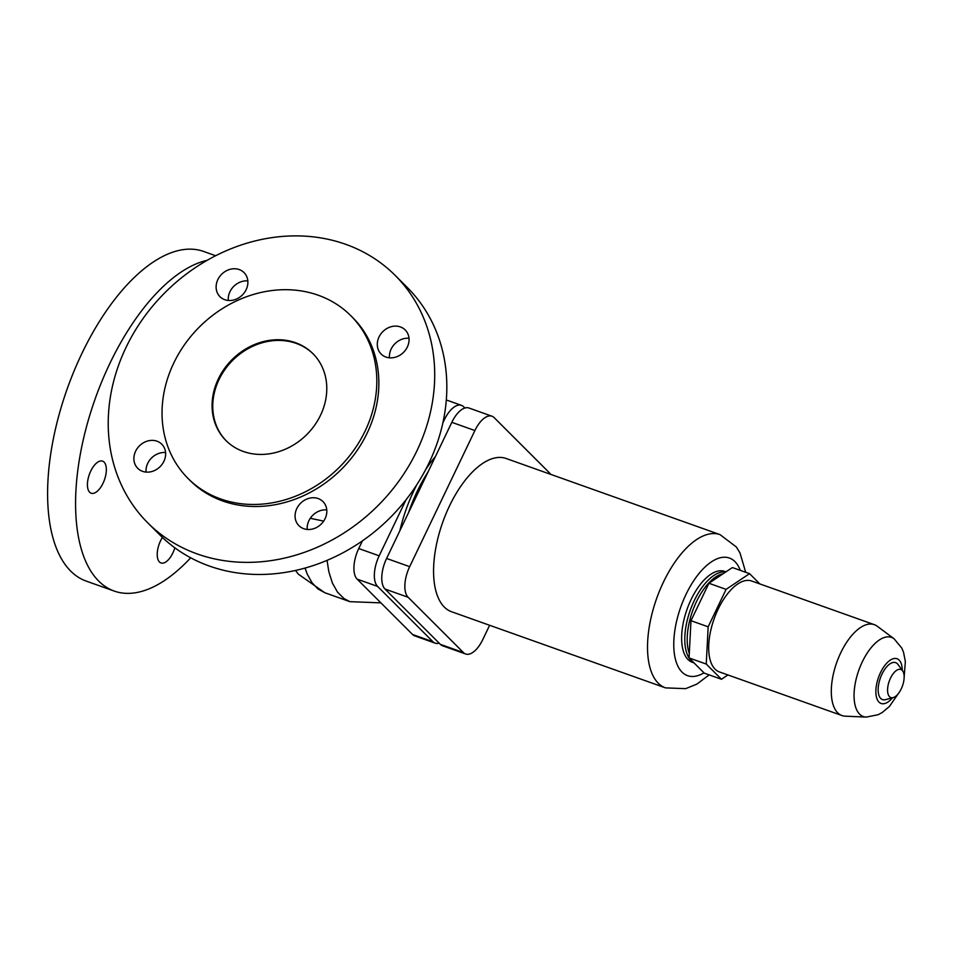 <?xml version="1.0" encoding="UTF-8"?>
<svg xmlns="http://www.w3.org/2000/svg" width="953" height="953" viewBox="0 0 953 953"><rect width="100%" height="100%" fill="white"/><g stroke="black" fill="none" stroke-linecap="round" stroke-linejoin="round"><path stroke-width="1.43" d="M405.99 499.86L379.175 555.813A24.587 11.579 109.6 0 0 377.602 586.417L432.96 641.738A24.587 11.579 109.6 0 0 435.14 643.144L414.71 635.865A24.587 11.579 -70.4 0 1 412.53 634.46L357.161 579.15A24.587 11.579 -70.4 0 1 358.745 548.535L362.402 540.899M190.683 557.791A174.971 82.411 -70.4 0 1 114.241 591.074L86.258 581.116A174.971 82.411 -70.4 0 1 81.946 353.36A174.971 82.411 -70.4 0 1 203.585 251.437L215.628 255.726M114.241 591.074A174.971 82.411 -70.4 0 1 109.929 363.319A174.971 82.411 -70.4 0 1 207.087 260.348M399.867 530.761A94.955 44.72 -70.4 0 1 414.138 490.104A94.955 44.72 -70.4 0 1 416.878 484.612M408.503 512.726A94.955 44.72 -70.4 0 1 417.283 491.224A94.955 44.72 -70.4 0 1 428.123 471.783M126.058 347.38A174.971 150.622 135 0 1 395.138 275.357A174.971 150.622 135 0 1 416.878 450.876A174.971 150.622 135 0 1 147.798 522.899A174.971 150.622 135 0 1 126.058 347.38M395.138 275.357L407.265 287.461A174.971 150.622 135 0 1 428.993 462.979A174.971 150.622 135 0 1 159.913 535.002L147.798 522.899M365.082 431.125A115.099 99.088 135 0 1 188.075 478.501A115.099 99.088 135 0 1 173.768 363.045A115.099 99.088 135 0 1 350.787 315.669A115.099 99.088 135 0 1 365.082 431.125M350.787 315.669L352.824 317.706A115.099 99.088 135 0 1 367.131 433.162A115.099 99.088 135 0 1 190.112 480.538L188.075 478.501M226.314 440.905A61.48 52.927 135 0 1 219.023 379.58A61.48 52.927 135 0 1 313.215 353.944M218.344 378.901A61.48 52.927 135 0 1 312.882 353.599A61.48 52.927 135 0 1 320.518 415.27A61.48 52.927 135 0 1 225.98 440.572A61.48 52.927 135 0 1 218.344 378.901M323.675 521.112L310.285 518.301M90.761 471.056A17.023 8.017 -70.4 0 1 102.59 461.145A17.023 8.017 -70.4 0 1 103.007 483.302A17.023 8.017 -70.4 0 1 91.178 493.213A17.023 8.017 -70.4 0 1 90.761 471.056M174.84 547.808A17.023 8.017 -70.4 0 1 172.815 553.05A17.023 8.017 -70.4 0 1 160.986 562.961A17.023 8.017 -70.4 0 1 160.557 540.804A17.023 8.017 -70.4 0 1 162.427 537.444M303.721 528.689A17.023 14.652 135 0 1 298.908 525.663A17.023 14.652 135 0 1 298.456 505.781A17.023 14.652 135 0 1 318.159 498.55A17.023 14.652 135 0 1 322.972 501.576A17.023 14.652 135 0 1 323.436 521.47A17.023 14.652 135 0 1 303.721 528.689M326.76 509.903A17.023 14.652 -45 0 0 307.235 529.451M156.983 441.191A17.023 14.652 135 0 1 161.796 444.217A17.023 14.652 135 0 1 162.26 464.099A17.023 14.652 135 0 1 142.545 471.33A17.023 14.652 135 0 1 137.732 468.304A17.023 14.652 135 0 1 137.28 448.41A17.023 14.652 135 0 1 156.983 441.191M239.215 269.568A17.023 14.652 135 0 1 244.028 272.582A17.023 14.652 135 0 1 244.492 292.476A17.023 14.652 135 0 1 224.777 299.695A17.023 14.652 135 0 1 219.964 296.669A17.023 14.652 135 0 1 219.512 276.787A17.023 14.652 135 0 1 239.215 269.568M400.391 326.927A17.023 14.652 135 0 1 405.204 329.941A17.023 14.652 135 0 1 405.668 349.834A17.023 14.652 135 0 1 385.953 357.053A17.023 14.652 135 0 1 381.14 354.028A17.023 14.652 135 0 1 380.688 334.146A17.023 14.652 135 0 1 400.391 326.927M409.004 338.267A17.023 14.652 -45 0 0 389.467 357.816M247.816 280.909A17.023 14.652 -45 0 0 228.291 300.457M165.584 452.544A17.023 14.652 -45 0 0 146.059 472.08M435.14 643.144A24.587 11.579 109.6 0 0 439.142 643.144M464.909 408.003L463.67 406.776A24.587 11.579 109.6 0 0 461.49 405.37A24.587 11.579 109.6 0 0 444.396 419.689L442.883 422.858M425.657 469.615A94.955 44.72 -70.4 0 1 435.45 456.487M465.636 653.996L442.561 645.777A24.587 11.579 -70.4 0 1 440.381 644.371L385.024 589.061A24.587 11.579 -70.4 0 1 386.596 558.458L451.817 422.334A24.587 11.579 -70.4 0 1 468.912 408.003L491.986 416.223A24.587 11.579 109.6 0 0 474.892 430.542L409.671 566.666A24.587 11.579 109.6 0 0 408.098 597.269L463.456 652.591A24.587 11.579 109.6 0 0 465.636 653.996A24.587 11.579 109.6 0 0 482.73 639.666L489.628 625.287M550.62 474.332A24.587 11.579 109.6 0 0 549.524 472.938L494.166 417.628A24.587 11.579 109.6 0 0 491.986 416.223M745.687 572.276L739.993 552.919L736.347 546.998L720.027 534.621L506.079 458.476A81.339 38.311 109.6 0 0 449.542 505.852A81.339 38.311 109.6 0 0 451.543 611.731L665.492 687.875L685.648 688.662L696.893 684.099L709.163 674.891M725.936 571.86L724.649 571.395A48.234 22.717 109.6 0 0 691.116 599.497A48.234 22.717 109.6 0 0 692.307 662.287L694.022 662.895M725.721 572.003A48.234 22.717 109.6 0 0 694.26 600.616A48.234 22.717 109.6 0 0 693.76 662.633M723.184 573.706A47.293 22.276 109.6 0 0 696.488 601.629A47.293 22.276 109.6 0 0 689.293 653.508M708.162 626.824L706.244 664.05L721.481 679.275L704.291 673.152L689.067 657.939L690.985 620.701L708.925 583.26L732.38 567.547L749.558 573.658L726.103 589.371L708.162 626.824L690.985 620.701M726.103 589.371L708.925 583.26M759.827 583.915L749.558 573.658M706.244 664.05L689.067 657.939M721.481 679.275L727.913 674.95M866.146 717.085A42.015 19.787 109.6 0 1 862.298 661.858A42.015 19.787 109.6 0 1 894.033 638.736L877.201 626.216A48.234 22.717 109.6 0 0 874.306 624.656L751.691 581.02A48.234 22.717 109.6 0 0 718.157 609.122A48.234 22.717 109.6 0 0 719.348 671.901L841.964 715.548A48.234 22.717 109.6 0 0 845.192 716.168L866.146 717.085L878.094 714.738L882.216 712.51L889.387 706.495L898.167 693.82M874.306 624.656A48.234 22.717 109.6 0 0 840.772 652.757A48.234 22.717 109.6 0 0 841.964 715.548M902.646 670.888L898 664.479A19.62 9.244 109.6 0 0 882.013 674.057A19.62 9.244 109.6 0 0 878.344 692.688A19.62 9.244 109.6 0 0 885.492 699.645L893.14 697.608A14.903 7.016 109.6 0 0 901.228 688.888A14.903 7.016 109.6 0 0 902.646 670.888A14.903 7.016 109.6 0 0 890.495 678.167A14.903 7.016 109.6 0 0 887.708 692.319A14.903 7.016 109.6 0 0 893.14 697.608M380.914 602.868L349.918 601.665L344.009 598.579L337.493 592.111L332.371 583.022L328.797 571.562L327.07 560.388M295.501 570.478L298.372 574.183L324.77 592.718L317.968 588.954L312.024 582.724L307.295 574.242L305.067 568.083M444.396 419.689L443.598 419.403M379.175 555.813L358.745 548.535M377.602 586.417L357.161 579.15M432.96 641.738L412.53 634.46M385.024 589.061L408.098 597.269M386.596 558.458L409.671 566.666M451.817 422.334L474.892 430.542M440.381 644.371L463.456 652.591M720.027 534.621A81.339 38.311 109.6 0 0 663.491 581.997A81.339 38.311 109.6 0 0 665.492 687.875M740.278 570.359A62.421 29.4 109.6 0 0 734.942 561.603A62.421 29.4 109.6 0 0 686.017 594.398A62.421 29.4 109.6 0 0 675.177 658.261A62.421 29.4 109.6 0 0 703.981 672.842M902.277 670.376A23.742 11.186 109.6 0 0 894.545 658.463A23.742 11.186 109.6 0 0 880.524 672.568A23.742 11.186 109.6 0 0 877.379 699.752A23.742 11.186 109.6 0 0 892.52 697.775M446.302 399.962L461.49 405.37M894.033 638.736L901.812 648.111L903.587 652.436L905.35 661.632L904.147 676.999M324.77 592.718L349.918 601.665"/></g></svg>
